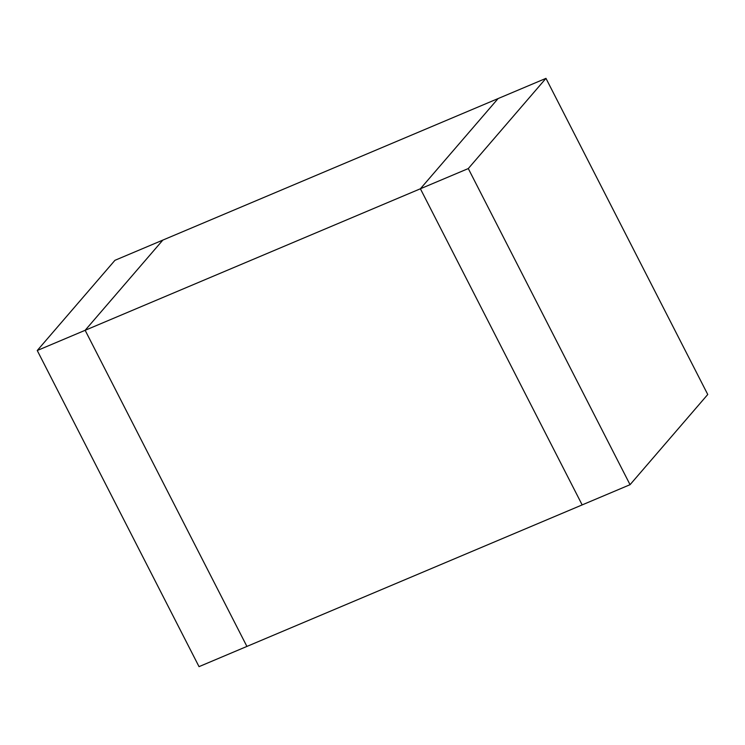 <?xml version="1.0" encoding="UTF-8"?>
<svg xmlns="http://www.w3.org/2000/svg" width="745" height="745" viewBox="0 0 745 745"><rect width="100%" height="100%" fill="white"/><g stroke="black" fill="none" stroke-linecap="round" stroke-linejoin="round"><path stroke-width="1.12" d="M37.25 350.513L114.944 260.312L162.838 240.095L85.144 330.296L37.25 350.513L199.027 666.645L246.912 646.427L85.144 330.296L162.838 240.095L498.088 98.573L420.394 188.774L582.162 504.905L246.912 646.427L85.144 330.296L420.394 188.774L498.088 98.573L545.973 78.355L468.288 168.566L630.056 484.688L707.75 394.487L545.973 78.355M468.288 168.566L420.394 188.774L582.162 504.905L630.056 484.688"/></g></svg>
